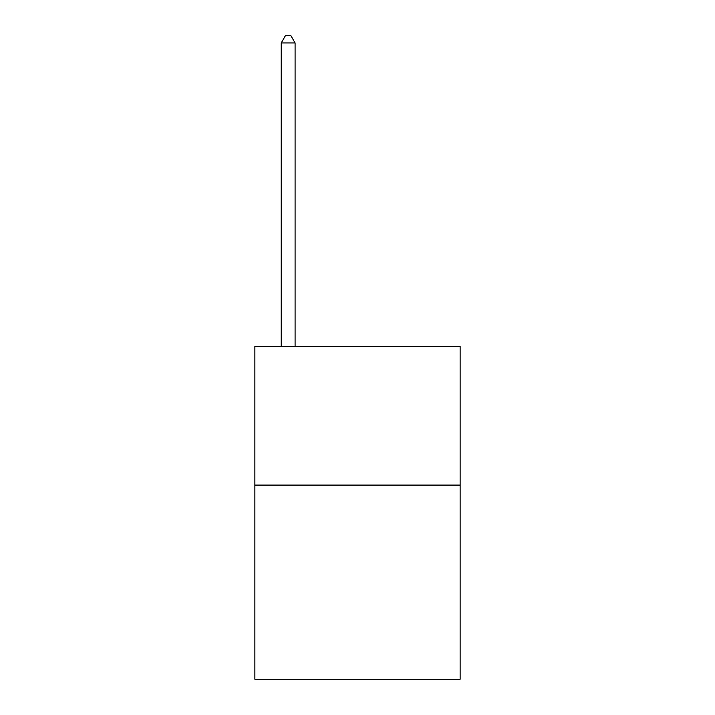 <?xml version="1.0" encoding="UTF-8"?>
<svg xmlns="http://www.w3.org/2000/svg" width="715" height="715" viewBox="0 0 715 715"><rect width="100%" height="100%" fill="white"/><g stroke="black" fill="none" stroke-linecap="round" stroke-linejoin="round"><path stroke-width="1.07" d="M460.129 485.092L460.129 679.25L254.871 679.25L254.871 346.409L460.129 346.409L460.129 485.092L254.871 485.092M295.089 346.409L295.089 42.963L281.227 42.963L281.227 346.409M281.227 42.963L285.383 35.75L290.933 35.75L295.089 42.963"/></g></svg>
